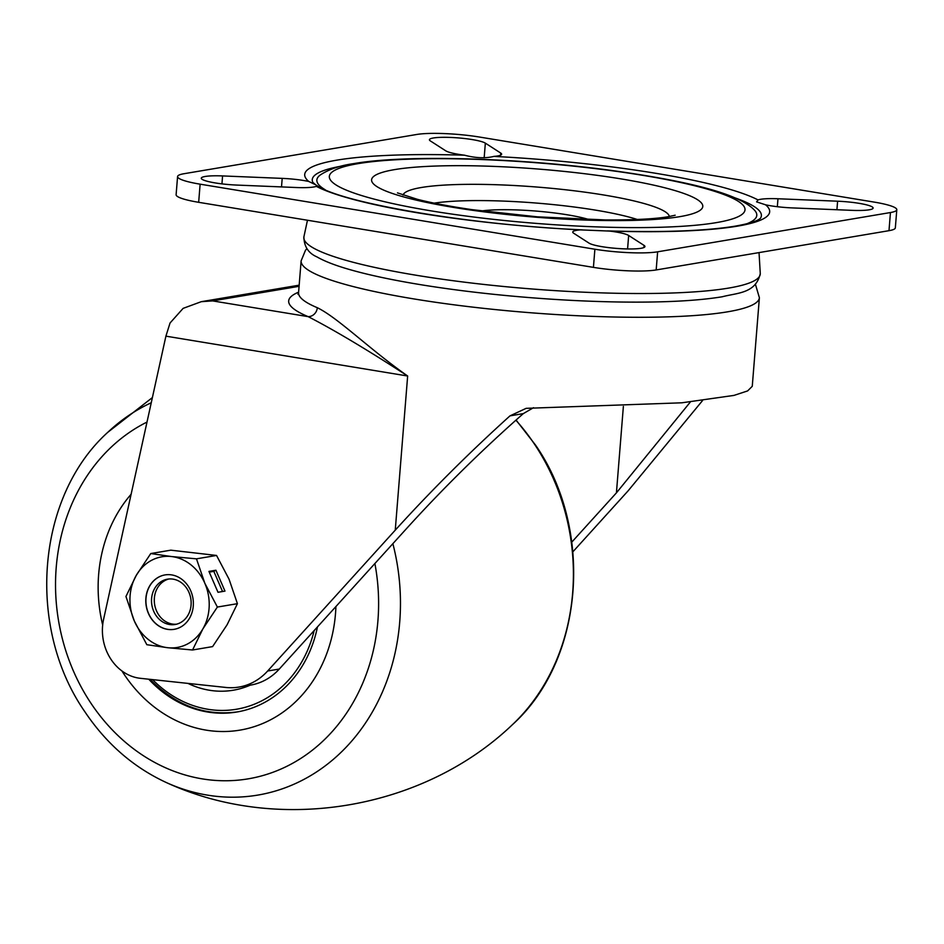 <?xml version="1.0" encoding="UTF-8"?>
<svg xmlns="http://www.w3.org/2000/svg" width="944" height="944" viewBox="0 0 944 944"><rect width="100%" height="100%" fill="white"/><g stroke="black" fill="none" stroke-linecap="round" stroke-linejoin="round"><path stroke-width="1.42" d="M395.253 530.162L407.655 376.007L165.908 336.158L103.592 619.335A45.973 39.447 -99.6 0 0 102.566 626.191A45.973 39.447 -99.6 0 0 140.373 678.311L225.923 687.456A64.369 55.224 -99.6 0 0 238.962 687.067A64.369 55.224 -99.6 0 0 267.636 671.019L395.253 530.162C431.172 490.585 469.416 452.483 509.984 415.867L526.138 408.339L681.839 402.805L733.995 395.394L747.613 390.922L752.262 386.308L759.389 297.726A229.876 33.335 -175.4 0 1 413.85 298.918A229.876 33.335 -175.4 0 1 301.124 260.851L298.575 292.593A229.876 33.335 4.6 0 0 317.314 307.709C337.905 317.703 369.446 349.197 407.655 376.007C367.145 349.705 333.987 329.916 308.169 316.641A9.192 8.307 112.6 0 0 317.314 307.709M702.489 400.634L628.055 490.904L572.914 551.768M299.071 286.315L212.636 300.9L201.296 301.679L183.124 308.369L170.038 323.013L165.908 336.158M690.359 401.991L616.42 492.862L623.37 406.439M571.804 542.104L616.42 492.862M238.962 687.067L250.608 685.096A64.369 55.224 -99.6 0 0 279.282 669.06L406.888 528.203C443.373 488.024 482.183 449.828 523.318 413.614L509.984 415.867M533.513 407.69L523.318 413.614M637.294 219.48A119.534 17.334 4.6 0 0 434.169 203.137M746.869 223.752A220.672 32.002 4.6 0 0 754.162 209.828C737.642 192.824 683.716 180.387 608.915 170.097C516.333 157.731 404.705 154.592 353.634 163.631C340.111 165.507 329.008 169.271 320.346 174.923A220.672 32.002 4.6 0 0 325.314 189.838M760.345 218.43L760.404 218.359A225.274 32.662 4.6 0 0 734.774 197.792M341.398 166.144A225.274 32.662 4.6 0 0 312.83 182.369L315.674 184.8L308.747 181.46A28.509 4.13 4.6 0 0 282.197 178.381L222.583 175.926A28.509 4.13 4.6 0 0 201.273 178.215A28.509 4.13 4.6 0 0 236.779 185.071L296.404 187.526A28.509 4.13 4.6 0 0 313.774 186.983A28.509 4.13 4.6 0 0 316.346 186.357L317.644 186.051L315.674 184.8M609.883 231.091L580.442 229.876A28.509 4.13 4.6 0 0 572.748 232.059A28.509 4.13 4.6 0 0 573.645 233.215L589.032 243.127A28.509 4.13 4.6 0 0 612.573 248.048A28.509 4.13 4.6 0 0 641.023 248.296A28.509 4.13 4.6 0 0 644.953 246.549A28.509 4.13 4.6 0 0 644.056 245.393L628.669 235.481A28.509 4.13 4.6 0 0 609.883 231.091A233.239 33.819 -175.4 0 0 737.453 226.147A233.239 33.819 -175.4 0 0 765.631 204.824A28.509 4.13 4.6 0 0 792.181 207.904L851.795 210.347A28.509 4.13 4.6 0 0 869.176 209.816A28.509 4.13 4.6 0 0 873.106 208.069A28.509 4.13 4.6 0 0 837.599 201.202L777.974 198.759A28.509 4.13 4.6 0 0 758.032 199.927L756.604 201.863L765.631 204.824M183.927 173.731A45.973 6.667 4.6 0 0 177.578 176.552A45.973 6.667 4.6 0 0 200.128 184.174L594.885 249.228A45.973 6.667 4.6 0 0 657.638 251.812L890.452 212.542A45.973 6.667 4.6 0 0 896.8 209.721A45.973 6.667 4.6 0 0 874.25 202.11L479.493 137.045A45.973 6.667 4.6 0 0 416.741 134.473L183.927 173.731M445.71 150.804A28.509 4.13 4.6 0 0 464.495 155.194C475.646 158.108 485.464 158.509 493.936 156.397A28.509 4.13 4.6 0 0 497.7 155.961A28.509 4.13 4.6 0 0 501.63 154.214A28.509 4.13 4.6 0 0 500.733 153.058L485.346 143.146A28.509 4.13 4.6 0 0 454.418 137.635A28.509 4.13 4.6 0 0 429.426 139.736A28.509 4.13 4.6 0 0 430.322 140.892L445.71 150.804M177.578 176.552L176.115 194.688A45.973 6.667 4.6 0 0 198.665 202.311L593.422 267.364A45.973 6.667 4.6 0 0 656.174 269.949L888.988 230.678A45.973 6.667 4.6 0 0 895.337 227.858L896.8 209.721M317.467 626.91A119.534 102.566 80.4 0 1 236.956 711.988A119.534 102.566 80.4 0 1 148.751 679.208M124.148 674.37A137.918 118.342 80.4 0 1 121.953 670.972A137.918 118.342 80.4 0 0 124.148 674.37A137.918 118.342 80.4 0 0 240.012 730.113A137.918 118.342 80.4 0 1 124.148 674.37M102.672 624.999A137.918 118.342 80.4 0 1 131.11 494.267A137.918 118.342 80.4 0 0 102.672 624.999M335.911 606.555A137.918 118.342 80.4 0 1 240.012 730.113L240.012 730.113A137.918 118.342 80.4 0 0 335.911 606.555M250.219 685.167A97.468 83.627 80.4 0 1 233.286 690.217A97.468 83.627 80.4 0 1 187.939 683.385M168.905 578.991A22.986 19.73 -99.6 0 0 154.356 602.189A22.986 19.73 -99.6 0 0 172.28 624.031A22.986 19.73 -99.6 0 0 176.528 624.208M174.227 629.318A27.588 23.671 80.4 0 1 168.516 629.447A27.588 23.671 80.4 0 1 145.978 602.744A27.588 23.671 80.4 0 1 165.047 574.908M170.758 574.778A27.588 23.671 80.4 0 1 193.308 601.529A27.588 23.671 80.4 0 1 174.168 629.329A27.588 23.671 80.4 0 1 168.398 629.471A27.588 23.671 80.4 0 1 145.848 602.72A27.588 23.671 80.4 0 1 164.988 574.92A27.588 23.671 80.4 0 1 170.758 574.778M172.315 579.038A22.986 19.73 80.4 0 1 191.101 601.328A22.986 19.73 80.4 0 1 175.147 624.491A22.986 19.73 80.4 0 1 170.345 624.621A22.986 19.73 80.4 0 1 151.559 602.331A22.986 19.73 80.4 0 1 167.501 579.168A22.986 19.73 80.4 0 1 172.315 579.038M192.552 649.991L202.889 628.869L217.38 607.051L204.848 583.298L196.482 558.836L171.548 556.547A45.973 39.447 80.4 0 1 204.848 583.298A45.973 39.447 80.4 0 1 202.889 628.869A45.973 39.447 80.4 0 1 167.607 647.702A45.973 39.447 80.4 0 1 134.308 620.951A45.973 39.447 80.4 0 1 136.266 575.38A45.973 39.447 80.4 0 1 171.548 556.547L150.769 553.55L170.817 550.175L216.542 555.45L229.062 579.215L237.428 603.676L227.091 624.786L212.601 646.605L192.552 649.991L167.607 647.702L146.827 644.705L134.308 620.951L125.941 596.49L136.266 575.38L150.769 553.55M217.38 607.051L237.428 603.676M208.943 571.403L217.993 592.277L224.979 591.109L215.928 570.223L208.943 571.403M196.482 558.836L216.542 555.45M222.548 591.51L213.816 571.356L209.249 572.123M213.816 571.356L215.928 570.223M267.636 671.019L279.282 669.06M212.636 300.9L308.169 316.641A239.068 34.668 -175.4 0 1 298.611 292.168M481.487 210.96A64.369 9.334 -175.4 0 1 589.316 219.645M669.331 216.53A133.659 19.376 4.6 0 0 569.94 190.275A133.659 19.376 4.6 0 0 421.366 187.502A133.659 19.376 4.6 0 0 403.017 195.101M679.869 216.648A166.156 24.096 -175.4 0 1 453.049 207.326A166.156 24.096 -175.4 0 1 394.521 169.625A166.156 24.096 -175.4 0 1 621.329 178.947A166.156 24.096 -175.4 0 1 679.869 216.648M358.154 163.631A208.518 30.232 4.6 0 0 431.597 210.949A208.518 30.232 4.6 0 0 716.225 222.642A208.518 30.232 4.6 0 0 642.781 175.336A208.518 30.232 4.6 0 0 358.154 163.631M308.747 181.46A233.239 33.819 -175.4 0 1 336.925 160.138A233.239 33.819 -175.4 0 1 464.495 155.194M580.442 229.876A233.239 33.819 -175.4 0 1 316.346 186.357M493.936 156.397A233.239 33.819 -175.4 0 1 758.032 199.927M303.897 236.838C304.039 246.478 308.358 253.145 316.865 256.862C324.417 261.193 335.002 265.323 348.596 269.252C368.29 274.964 392.987 280.215 422.676 285.017C455.633 290.304 490.951 294.481 528.64 297.525C561.007 300.121 591.982 301.62 621.589 302.033C664.069 302.564 697.616 300.806 722.243 296.77C737.347 292.77 755.837 293.596 760.274 273.548A228.955 33.193 -175.4 0 1 728.638 288.085A228.955 33.193 -175.4 0 1 469.038 282.728A228.955 33.193 -175.4 0 1 303.897 236.838L307.473 220.235M200.128 184.174L198.665 202.311M594.885 249.228L593.422 267.364M657.638 251.812L656.174 269.949M890.452 212.542L888.988 230.678M837.599 201.202L836.915 209.745M777.974 198.759L777.337 206.712M485.346 143.146L484.166 157.825M500.733 153.058L500.556 155.217M644.056 245.393L643.879 247.54M628.669 235.481L627.583 248.945M222.583 175.926L221.946 183.879M282.197 178.381L281.513 186.912M374.886 563.521A187.337 160.751 80.4 0 1 286.539 766.457A187.337 160.751 80.4 0 1 90.86 703.115A187.337 160.751 80.4 0 1 147.004 422.074M152.397 397.566L107.781 432.317A204.954 175.867 80.4 0 1 151.252 402.758M515.884 420.198A204.954 175.867 80.4 0 1 534.752 444.565A204.954 175.867 80.4 0 1 512.616 724.496C423.549 809.846 279.023 834.225 166.887 782.8A204.954 175.867 80.4 0 0 346.601 746.728A204.954 175.867 80.4 0 0 392.869 543.685M314.163 630.545A116.773 100.206 80.4 0 1 153.341 680.364A116.773 100.206 80.4 0 1 152.586 679.609M759.389 297.726L755.507 284.592M299.165 285.171L201.296 301.679M297.985 294.327L298.575 292.593M306.942 248.626L305.514 250.207L301.124 260.851M397.459 192.883L417.413 199.326C431.845 202.995 450.087 206.453 472.177 209.674L537.396 216.837L605.234 219.94C634.061 220.058 655.171 218.973 668.564 216.66L675.161 215.22M317.609 186.027C343.616 203.161 469.156 224.908 582.2 229.864M607.417 230.902C662.971 232.554 705.569 230.973 735.199 226.147C747.341 223.964 755.235 221.734 758.882 219.445L760.404 218.359M760.274 273.548L759.035 252.591M107.781 432.317C36.32 496.827 26.196 627.359 84.854 711.741C106.495 743.955 133.836 767.649 166.887 782.8M516.061 420.045L535.531 445.084C594.201 529.454 584.076 659.986 512.616 724.496M150.143 679.35L152.786 682.087C178.038 706.431 206.559 716.319 238.348 711.752"/></g></svg>
